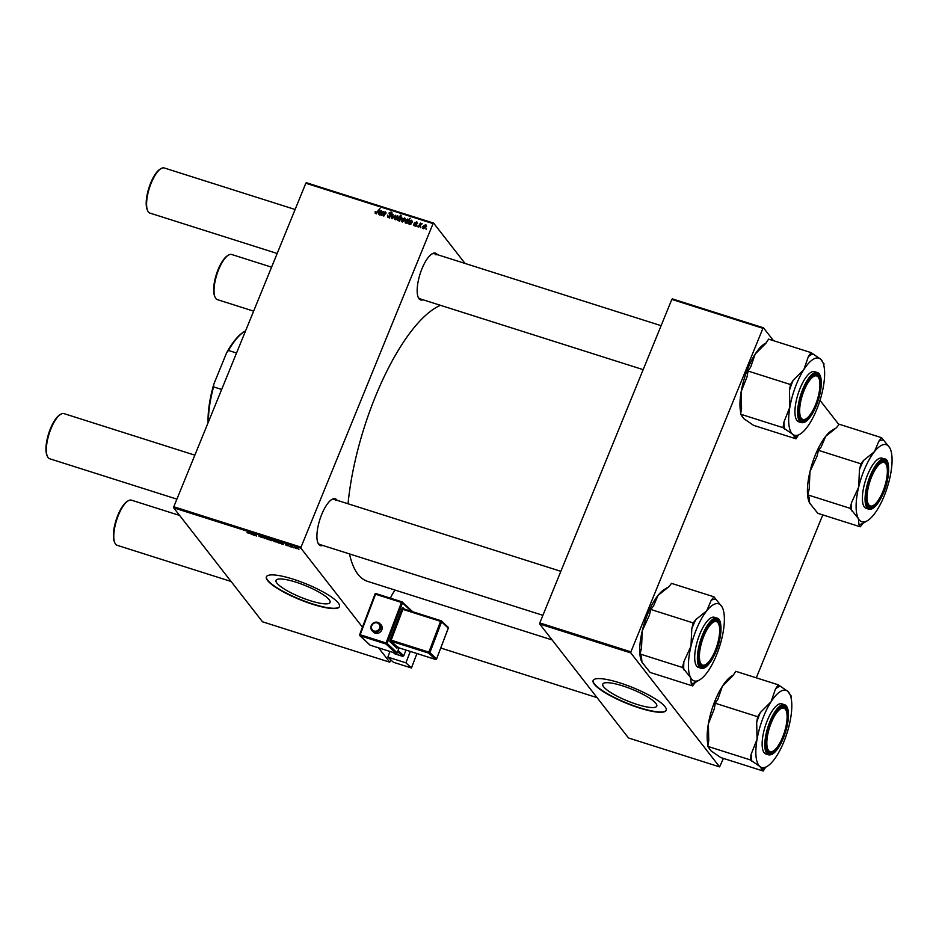 <?xml version="1.0" encoding="UTF-8"?>
<svg xmlns="http://www.w3.org/2000/svg" width="939" height="939" viewBox="0 0 939 939"><rect width="100%" height="100%" fill="white"/><g stroke="black" fill="none" stroke-linecap="round" stroke-linejoin="round"><path stroke-width="1.41" d="M655.891 703.417A29.144 6.256 -157.8 0 0 627.311 687.465A29.144 6.256 -157.8 0 0 602.791 684.108A29.144 6.256 -157.8 0 0 603.671 686.843A29.144 6.256 -157.8 0 0 632.252 702.783A29.144 6.256 -157.8 0 0 656.772 706.14A29.144 6.256 -157.8 0 0 655.891 703.417M665 706.656A39.461 8.474 -157.8 0 0 626.301 685.071A39.461 8.474 -157.8 0 0 593.119 680.529A39.461 8.474 -157.8 0 0 594.305 684.226A39.461 8.474 -157.8 0 0 633.003 705.811A39.461 8.474 -157.8 0 0 666.185 710.354A39.461 8.474 -157.8 0 0 665 706.656M593.19 680.376A39.461 8.474 -157.8 0 0 594.434 683.909A39.461 8.474 -157.8 0 0 632.769 705.365A39.461 8.474 -157.8 0 0 666.244 710.189M276.946 583.131A29.144 6.256 22.2 0 1 276.066 580.408A29.144 6.256 22.2 0 1 300.586 583.753A29.144 6.256 22.2 0 1 329.166 599.704A29.144 6.256 22.2 0 1 330.047 602.439A29.144 6.256 22.2 0 1 305.527 599.082A29.144 6.256 22.2 0 1 276.946 583.131M338.263 602.955A39.461 8.474 -157.8 0 0 299.576 581.358A39.461 8.474 -157.8 0 0 266.394 576.828A39.461 8.474 -157.8 0 0 267.58 580.525A39.461 8.474 -157.8 0 0 306.278 602.11A39.461 8.474 -157.8 0 0 339.46 606.653A39.461 8.474 -157.8 0 0 338.263 602.955M266.465 576.675A39.461 8.474 -157.8 0 0 267.709 580.196A39.461 8.474 -157.8 0 0 306.032 601.664A39.461 8.474 -157.8 0 0 339.519 606.488M423.043 299.787A24.555 8.404 -72.4 0 1 419.017 298.743A24.555 8.404 -72.4 0 1 418.254 297.417A24.555 8.404 -72.4 0 1 420.073 274A24.555 8.404 -72.4 0 1 432.081 253.823A24.555 8.404 -72.4 0 1 437.14 254.34A24.555 8.404 -72.4 0 1 437.363 254.645M436.036 254.88A23.675 8.099 107.6 0 0 434.464 253.73A23.675 8.099 107.6 0 0 431.611 254.129M418.043 296.888A23.675 8.099 107.6 0 0 418.559 297.698A23.675 8.099 107.6 0 0 420.132 298.86L643.156 369.649M390.378 598.155A24.555 8.404 -72.4 0 1 395.084 590.103M322.781 545.442A24.555 8.404 -72.4 0 1 318.767 544.409A24.555 8.404 -72.4 0 1 317.992 543.071A24.555 8.404 -72.4 0 1 319.823 519.666A24.555 8.404 -72.4 0 1 331.831 499.478A24.555 8.404 -72.4 0 1 336.89 499.994A24.555 8.404 -72.4 0 1 337.113 500.311M335.786 500.546A23.675 8.099 107.6 0 0 334.202 499.384A23.675 8.099 107.6 0 0 331.361 499.783M317.793 542.554A23.675 8.099 107.6 0 0 318.309 543.364A23.675 8.099 107.6 0 0 319.882 544.514L542.906 615.315M552.12 639.94L367.642 581.382A145.568 49.79 -72.4 0 1 357.959 574.269A145.568 49.79 -72.4 0 1 349.508 553.928M417.01 226.581L416.881 225.642L417.01 226.581M420.872 227.801L420.742 226.862L420.872 227.801M416.916 222.825L416.529 221.792L417.339 223.423L416.306 222.285L415.472 222.649L416.317 225.125L414.498 225.865L413.712 223.987L414.721 225.36L415.731 224.984L414.862 222.555L417.233 222.238M414.322 224.092L415.179 225.947M416.259 225.243L414.862 222.555L415.777 223.588M416.728 223.318L416.306 222.285M415.402 222.989L416.329 224.292M414.498 225.865L413.77 225.395M405.542 223.024L405.155 221.041L407.772 219.01L408.406 219.961L410.214 218.153L407.021 223.412L406.775 222.696L405.143 222.754M408.383 219.796L408.805 220.477M388.417 217.578L387.478 215.16L388.711 216.944L390.213 216.369L389.004 213L391.14 212.014L392.044 214.256L390.859 212.66L389.591 213.153L390.8 216.498L388.417 217.578L387.502 217.015M387.889 216.146L389.286 217.672M390.788 216.522L389.368 214.691M391.422 213.036L391.14 212.014L391.95 212.531M391.633 214.174L390.859 212.66M389.603 213.716L390.647 214.949M395.354 219.785L394.65 217.742L397.514 215.747L398.148 217.86L395.354 219.785L394.732 219.374M397.843 216.78L397.514 215.747L398.101 216.146M381.821 215.407L381.246 215.231L383.57 211.404L383.758 212.226L385.248 211.862L385.694 213.106L383.887 216.064L383.312 215.888L384.861 212.308L381.821 215.407M385.8 212.566L385.248 211.862L385.694 213.106M385.506 213.458L384.861 212.308M375.694 213.552L375.33 211.475L375.999 212.907L380.013 208.564L377.678 212.425L375.107 213.176M375.682 212.05L376.504 213.552M362.841 627.663L300.926 548.212L173.692 507.835L173.797 506.755L301.032 547.144L433.067 223.611L305.832 183.222L306.372 182.718L433.607 223.095L433.067 223.611M173.797 506.755L305.832 183.222M380.095 214.867L378.875 214.562L378.335 213.071L381.41 212.425L381.211 211.146L379.415 211.392L381.457 210.653L382.29 212.108L380.095 214.867M378.875 214.562L378.863 213.752M382.091 212.507L381.211 211.146M401.822 217.742L401.176 216.909L401.599 218.893L398.946 220.923L398.312 219.82L397.373 220.348L400.577 215.09L401.153 215.277L400.026 217.109L401.61 217.214M398.946 220.923L398.312 219.82L399.181 220.935M392.256 218.717L391.563 218.505L392.655 214.292L393.23 214.468L392.244 218.012L395.718 215.266L392.256 218.717M402.385 221.475L401.646 219.972L404.509 217.965L405.155 220.078L402.35 222.003L401.728 221.592M404.838 219.01L404.509 217.965L405.096 218.364M410.226 224.421L409.005 224.116L408.465 222.637L411.54 221.991L411.341 220.712L409.557 220.958L411.587 220.219L412.421 221.674L410.226 224.421M409.005 224.116L408.993 223.318M412.221 222.062L411.341 220.712M423.454 228.165L422.714 226.651L425.567 224.656L426.212 226.768L423.419 228.693L422.796 228.283M425.907 225.689L425.567 224.656L426.153 225.055M418.665 227.109L418.09 226.921L420.414 223.095L420.508 224.069L422.127 223.728L418.665 227.109M426.153 229.48L426.024 228.541L426.153 229.48M465.04 263.436L433.607 223.095M173.692 507.835L262.509 621.794L389.744 662.183L390.964 660M289.752 546.557L289.083 546.134L289.752 546.557M293.602 547.777L292.933 547.355L293.602 547.777M285.538 544.878L287.745 545.641L285.585 544.456L286.465 544.42L288.308 545.805L285.55 544.855M287.17 545.629L287.827 545.465M285.656 544.268L286.465 544.42M288.308 545.805L287.322 545.676M279.188 543.2L276.829 542.038L278.789 542.167L278.59 541.545L279.188 543.2L279.458 542.531M277.04 541.521L277.709 541.65M262.474 537.484L258.976 536.31L261.922 537.331L258.906 535.664L260.044 535.641L262.533 537.66M261.054 537.296L262.004 537.108M259.011 535.43L260.044 535.641M260.267 535.711L259.469 535.84M268.19 539.596L266.336 538.716L267.439 538.387L269.235 539.409L268.143 539.714L269.235 539.409M266.547 538.2L267.439 538.387M254.551 535.383L253.542 533.998L255.185 534.502L256.629 536.04L255.138 534.62L254.551 535.383M255.185 534.502L254.352 534.831M247.027 532.695L248.8 533.129L248.389 531.955L249.398 533.364L247.074 532.566M248.342 533.258L249.081 532.46M249.398 533.364L248.553 533.317M389.744 662.183L378.593 647.863M250.408 533.552L252.427 534.045L250.185 533.235L251.394 533.293L253.424 535.03L250.267 533.61M251.535 533.34L250.783 533.446M270.62 540.488L269.516 538.669L272.65 540.477L270.62 540.488M272.65 540.477L271.782 540.723M264.998 538.704L262.638 536.885L264.552 538.399L265.702 537.859L264.998 538.704L265.385 537.754M275.186 541.815L273.331 540.946L274.434 540.606L276.23 541.627L275.139 541.944L276.23 541.627M273.542 540.418L274.434 540.606M280.538 543.118L282.557 543.611L280.315 542.801L281.524 542.859L283.555 544.597L280.397 543.176M281.665 542.906L280.914 543.012M296.255 548.505L294.4 547.625L295.503 547.296L297.299 548.317L296.196 548.622L297.299 548.317M294.611 547.108L295.503 547.296M291.407 547.085L290.386 545.688L292.158 546.275L291.407 547.085M291.841 546.134L291.254 546.604M298.884 549.456L298.215 549.033L298.884 549.456M539.69 624.001L628.508 737.972L719.614 766.881L630.797 652.922L539.69 624.001L539.796 622.933L630.902 651.842L762.938 328.321L671.831 299.4L672.371 298.884L763.477 327.805L762.938 328.321M539.796 622.933L671.831 299.4M838.926 424.616L820.005 400.331M773.513 340.681L763.477 327.805M719.614 766.881L723.406 758.395M756.294 677.829L822.787 514.889M630.902 651.842L630.797 652.922M348.052 503.785A145.568 49.79 -72.4 0 1 440.461 305.316M301.032 547.144L300.926 548.212M252.896 534.009L252.638 534.643M252.614 533.81L250.889 533.939L251.664 534.491M251.84 533.892L250.889 533.939M254.316 534.373L253.976 535.207M256.335 535.171L256.054 535.864M270.479 539.42L270.115 540.324M270.42 539.784L271.547 540.664L272.075 540.301L270.42 539.784L271.101 539.549M272.181 540.054L271.547 540.664M267.603 538.446L266.887 538.88L268.66 539.221L266.887 538.88M268.754 538.986L268.002 539.538M274.599 540.664L273.883 541.099L275.667 541.439L273.883 541.099M275.761 541.216L274.998 541.768M279.399 542.378L279.129 543.035M277.921 541.721L277.369 542.179L278.331 542.953M279.141 541.721L278.848 542.425L277.369 542.179M283.026 543.575L282.768 544.209M282.745 543.376L281.019 543.505L281.794 544.057M281.97 543.458L281.019 543.505M295.656 547.343L294.952 547.789L296.724 548.13L294.952 547.789M296.818 547.895L296.067 548.446M291.172 546.064L290.82 546.897M375.811 213.576L375.072 211.968M380.718 214.937L380.248 214.338M378.898 213.247L379.262 214.104L381.105 212.907L378.898 213.247L379.626 214.573M384.626 213.341L386.117 212.977M400.894 218.224L402.045 218.024M399.333 218.235L399.11 220.407L401.023 218.717L400.777 217.355L399.333 218.235M401.915 218.658L400.777 217.355M399.521 220.947L398.829 219.116M395.108 218.329L394.65 217.742M397.279 216.24L395.249 217.86L395.565 219.28L397.584 217.672L397.279 216.24L398.465 217.578M393.124 214.89L392.655 214.292M388.112 217.472L388.206 216.709M388.758 217.261L389.591 218.059M390.025 215.536L389.004 213M390.471 214.831L391.223 215.724L390.471 214.831M404.275 218.47L402.244 220.09L402.561 221.498L404.58 219.89L404.275 218.47L405.46 219.796M407.608 219.526L405.589 222.179L406.798 222.285L407.866 220.782L407.608 219.526L408.289 221.322M407.315 222.942L406.798 222.285M406.247 222.977L405.589 222.179M410.848 224.503L410.378 223.905M409.04 222.813L409.392 223.67L411.235 222.473L409.04 222.813L409.756 224.139M414.181 224.703L413.688 224.057M414.181 224.585L413.712 223.987M416.235 225.16L415.742 223.67M423.16 227.238L422.714 226.651M425.344 225.149L423.301 226.768L423.63 228.189L425.637 226.581L425.344 225.149L426.517 226.487M763.207 771.025L720.788 757.573L711.14 750.977L707.76 746.376L708.745 740.707L708.37 723.816A40.436 13.827 -72.4 0 1 713.851 703.757A40.436 13.827 -72.4 0 1 722.373 686.292L733.066 675.517L735.765 671.315L778.185 684.777L775.485 688.98L771.06 701.738L760.367 712.513L757.667 716.715L756.681 722.384L757.057 739.275L751.165 754.17L750.179 759.839L759.827 766.435L763.207 771.025L765.59 767.316M708.006 744.956A40.436 13.827 -72.4 0 1 708.37 723.816L714.274 708.922L715.248 703.252L717.948 699.05L722.373 686.292A40.436 13.827 -72.4 0 1 731.739 676.033L733.382 675.024M790.028 694.531L787.833 691.362A40.436 13.827 107.6 0 1 790.028 694.531A40.436 13.827 107.6 0 1 790.603 718.523A40.436 13.827 -72.4 0 1 785.121 738.594A40.436 13.827 -72.4 0 1 776.6 756.059A40.436 13.827 -72.4 0 1 767.245 766.318A40.436 13.827 -72.4 0 1 759.827 766.435A40.436 13.827 -72.4 0 1 757.057 739.275A40.436 13.827 -72.4 0 1 771.06 701.738A40.436 13.827 -72.4 0 1 787.833 691.362L778.185 684.777M783.83 735.777A24.555 8.404 -72.4 0 1 767.14 750.766A24.555 8.404 -72.4 0 1 770.121 724.016A24.555 8.404 -72.4 0 1 780.978 707.173A24.555 8.404 -72.4 0 1 783.83 735.777M773.255 751A22.794 7.794 107.6 0 0 784.405 732.256A22.794 7.794 107.6 0 0 786.107 710.518A22.794 7.794 107.6 0 0 785.391 709.285A22.794 7.794 107.6 0 0 771.318 722.631A22.794 7.794 107.6 0 0 768.56 750.519A22.794 7.794 107.6 0 0 773.255 751L772.328 751.564A23.675 8.099 -72.4 0 1 769.029 752.209A23.675 8.099 -72.4 0 1 767.456 751.059A23.675 8.099 -72.4 0 1 766.94 750.249A23.675 8.099 107.6 0 0 769.029 752.209A23.675 8.099 107.6 0 0 772.797 751.247M784.464 704.673L781.788 703.827A26.304 9.003 107.6 0 0 766.494 722.596A26.304 9.003 107.6 0 0 765.872 753.97L768.548 754.827A26.304 9.003 -72.4 0 1 769.158 723.441A26.304 9.003 -72.4 0 1 784.464 704.673C786.049 705.036 787.246 706.797 788.032 709.966L788.49 715.729L784.194 736.106C778.607 749.486 773.396 755.731 768.548 754.827M790.967 697.384L791.213 695.963L790.286 695.177M707.76 746.376L750.179 759.839M715.248 703.252L757.667 716.715M709.485 749.029L708.945 747.82A40.436 13.827 -72.4 0 1 708.687 747.174M785.884 710.048A23.675 8.099 107.6 0 0 783.349 707.079A23.675 8.099 107.6 0 0 780.509 707.478A23.675 8.099 -72.4 0 1 783.349 707.079A23.675 8.099 -72.4 0 1 784.934 708.241A23.675 8.099 -72.4 0 1 785.673 709.52L786.107 710.518M760.367 712.513A43.945 15.024 107.6 0 0 756.681 722.384M751.165 754.17A43.945 15.024 107.6 0 0 751.893 761.318M761.494 769.557A43.945 15.024 107.6 0 0 763.524 768.56L767.245 766.318M779.898 686.245A43.945 15.024 107.6 0 0 775.485 688.98M692.559 685.904L650.14 672.441L641.971 662.23L641.407 656.42L640.081 654.002L641.49 648.145L642.288 630.726A40.436 13.827 -72.4 0 1 648.978 610.925A40.436 13.827 -72.4 0 1 658.016 595.408L668.803 586.793L671.538 583.365L713.945 596.817L711.222 600.256L706.703 610.866L695.916 619.482L693.182 622.921L691.785 628.778L690.975 646.185L683.897 661.608L682.489 667.465L690.67 677.676L691.233 683.475L692.559 685.904L695.283 682.477L699.801 679.777A40.436 13.827 -72.4 0 1 690.67 677.676A40.436 13.827 -72.4 0 1 690.975 646.185A40.436 13.827 -72.4 0 1 706.703 610.866A40.436 13.827 -72.4 0 1 722.126 607.04L713.945 596.817M641.971 662.23L641.513 661.279A40.436 13.827 -72.4 0 1 641.513 661.279A40.436 13.827 -72.4 0 1 642.288 630.726L649.365 615.315L650.774 609.458L653.509 606.019L658.016 595.408A40.436 13.827 -72.4 0 1 664.296 589.492L667.195 587.732M722.584 607.991L722.126 607.04A40.436 13.827 107.6 0 1 722.584 607.991A40.436 13.827 107.6 0 1 721.809 638.532A40.436 13.827 -72.4 0 1 715.107 658.333A40.436 13.827 -72.4 0 1 706.081 673.85A40.436 13.827 -72.4 0 1 699.801 679.777M714.825 653.063A24.555 8.404 -72.4 0 1 699.708 664.237A24.555 8.404 -72.4 0 1 704.238 633.661A24.555 8.404 -72.4 0 1 713.546 620.632A24.555 8.404 -72.4 0 1 720.436 628.097A24.555 8.404 -72.4 0 1 714.825 653.063M705.811 664.46A22.794 7.794 107.6 0 0 716.973 645.715A22.794 7.794 107.6 0 0 718.664 623.977A22.794 7.794 107.6 0 0 717.948 622.745A22.794 7.794 107.6 0 0 703.874 636.09A22.794 7.794 107.6 0 0 701.116 663.979A22.794 7.794 107.6 0 0 705.811 664.46L704.884 665.023A23.675 8.099 -72.4 0 1 701.586 665.681A23.675 8.099 -72.4 0 1 700.013 664.519A23.675 8.099 -72.4 0 1 699.496 663.709A23.675 8.099 107.6 0 0 701.586 665.681A23.675 8.099 107.6 0 0 705.365 664.706M717.02 618.132L714.356 617.287A26.304 9.003 107.6 0 0 700.717 631.97A26.304 9.003 107.6 0 0 698.44 667.441L701.104 668.286A26.304 9.003 -72.4 0 1 703.393 632.816A26.304 9.003 -72.4 0 1 717.02 618.132C722.76 618.508 722.314 638.426 715.107 653.614C709.837 664.425 705.177 669.319 701.104 668.286M640.081 654.002L682.489 667.465M650.774 609.458L693.182 622.921M718.441 623.508A23.675 8.099 107.6 0 0 715.917 620.538A23.675 8.099 107.6 0 0 713.065 620.949A23.675 8.099 -72.4 0 1 715.917 620.538A23.675 8.099 -72.4 0 1 717.49 621.7A23.675 8.099 -72.4 0 1 718.229 622.98L718.664 623.977M695.916 619.482A43.945 15.024 107.6 0 0 691.785 628.778M683.897 661.608A43.945 15.024 107.6 0 0 683.815 669.883M691.233 683.475A43.945 15.024 107.6 0 0 695.283 682.477M715.272 599.246A43.945 15.024 107.6 0 0 711.222 600.256M858.669 487.071A40.436 13.827 -72.4 0 1 865.371 467.27A40.436 13.827 -72.4 0 1 874.397 451.741L863.61 460.368L860.875 463.796L859.467 469.653L858.669 487.071L851.591 502.482L850.182 508.339L858.363 518.563L858.927 524.361L860.253 526.791L862.976 523.352L867.495 520.652A40.436 13.827 -72.4 0 1 858.363 518.563A40.436 13.827 107.6 0 1 858.669 487.071M863.61 460.368A43.945 15.024 107.6 0 0 861.474 464.887A43.945 15.024 107.6 0 0 859.467 469.653M871.932 474.535A24.555 8.404 -72.4 0 1 881.228 461.519A24.555 8.404 -72.4 0 1 888.13 468.984A24.555 8.404 -72.4 0 1 882.519 493.937A24.555 8.404 -72.4 0 1 867.401 505.112A24.555 8.404 -72.4 0 1 871.932 474.535M886.134 464.382A23.675 8.099 107.6 0 0 883.611 461.425A23.675 8.099 107.6 0 0 880.759 461.824A23.675 8.099 -72.4 0 1 883.611 461.425A23.675 8.099 -72.4 0 1 885.184 462.575A23.675 8.099 -72.4 0 1 885.923 463.866L886.357 464.852A22.794 7.794 107.6 0 0 885.641 463.62A22.794 7.794 107.6 0 0 871.568 476.977A22.794 7.794 107.6 0 0 868.81 504.853A22.794 7.794 107.6 0 0 873.505 505.335A22.794 7.794 107.6 0 0 884.655 486.602A22.794 7.794 107.6 0 0 886.357 464.852M868.411 472.845A26.304 9.003 107.6 0 0 866.122 508.316L868.798 509.161A26.304 9.003 -72.4 0 1 871.087 473.69A26.304 9.003 -72.4 0 1 884.714 459.018L882.05 458.162A26.304 9.003 107.6 0 0 868.411 472.845M860.253 526.791L817.834 513.328L809.664 503.104L809.101 497.306L807.775 494.876L809.183 489.019L809.981 471.613L817.059 456.19L818.468 450.333L860.875 463.796M807.775 494.876L850.182 508.339M818.468 450.333L821.202 446.905L825.71 436.295L836.496 427.668L839.231 424.24L881.639 437.703L878.904 441.13L874.397 451.741A40.436 13.827 -72.4 0 1 889.82 447.926L881.639 437.703M890.278 448.865L889.82 447.926A40.436 13.827 -72.4 0 1 890.278 448.865A40.436 13.827 -72.4 0 1 889.503 479.418A40.436 13.827 -72.4 0 1 873.775 514.736A40.436 13.827 -72.4 0 1 867.495 520.652M809.664 503.104L809.195 502.154A40.436 13.827 -72.4 0 1 809.981 471.613A40.436 13.827 -72.4 0 1 825.71 436.295A40.436 13.827 -72.4 0 1 831.989 430.367L834.888 428.618M873.505 505.335L872.577 505.898A23.675 8.099 -72.4 0 1 869.279 506.555A23.675 8.099 -72.4 0 1 867.706 505.393A23.675 8.099 -72.4 0 1 867.19 504.583A23.675 8.099 107.6 0 0 869.279 506.555A23.675 8.099 107.6 0 0 873.059 505.593M882.965 440.133A43.945 15.024 107.6 0 0 878.904 441.13M851.591 502.482A43.945 15.024 107.6 0 0 851.509 510.769M858.927 524.361A43.945 15.024 107.6 0 0 862.976 523.352M822.834 362.337L820.651 359.168A40.436 13.827 -72.4 0 1 822.834 362.337A40.436 13.827 -72.4 0 1 823.421 386.328A40.436 13.827 -72.4 0 1 809.418 423.865A40.436 13.827 -72.4 0 1 800.051 434.123A40.436 13.827 -72.4 0 1 792.645 434.229A40.436 13.827 107.6 0 1 789.875 407.08A40.436 13.827 -72.4 0 1 795.368 387.009A40.436 13.827 -72.4 0 1 803.878 369.543L793.173 380.318L790.474 384.521L789.488 390.19L789.875 407.08L783.971 421.975L782.985 427.644L792.645 434.229L796.014 438.83L798.396 435.121M793.173 380.318A43.945 15.024 107.6 0 0 791.248 385.178A43.945 15.024 107.6 0 0 789.488 390.19M802.939 391.809A24.555 8.404 -72.4 0 1 813.796 374.978A24.555 8.404 -72.4 0 1 816.637 403.582A24.555 8.404 -72.4 0 1 799.958 418.571A24.555 8.404 -72.4 0 1 802.939 391.809M818.691 377.842A23.675 8.099 107.6 0 0 816.167 374.884A23.675 8.099 107.6 0 0 813.315 375.283A23.675 8.099 -72.4 0 1 816.167 374.884A23.675 8.099 -72.4 0 1 817.74 376.034A23.675 8.099 -72.4 0 1 818.479 377.325L818.914 378.311A22.794 7.794 107.6 0 0 818.198 377.079A22.794 7.794 107.6 0 0 804.124 390.436A22.794 7.794 107.6 0 0 801.378 418.313A22.794 7.794 107.6 0 0 806.073 418.794A22.794 7.794 107.6 0 0 817.223 400.061A22.794 7.794 107.6 0 0 818.914 378.311M799.3 390.401A26.304 9.003 107.6 0 0 798.69 421.775L801.354 422.62A26.304 9.003 -72.4 0 1 801.976 391.246A26.304 9.003 -72.4 0 1 817.27 372.478L814.606 371.633A26.304 9.003 107.6 0 0 799.3 390.401M796.014 438.83L753.606 425.367L743.946 418.782L740.578 414.181L741.564 408.512L741.176 391.622L747.08 376.727L748.066 371.058L790.474 384.521M740.578 414.181L782.985 427.644M748.066 371.058L750.766 366.856L755.179 354.085L765.884 343.31L768.583 339.12L810.991 352.583L808.291 356.773L803.878 369.543A40.436 13.827 -72.4 0 1 820.651 359.168L810.991 352.583M823.773 365.189L824.019 363.769L823.092 362.97M742.291 416.834L741.763 415.613A40.436 13.827 -72.4 0 1 741.493 414.968M740.824 412.761A40.436 13.827 -72.4 0 1 741.176 391.622A40.436 13.827 -72.4 0 1 755.179 354.085A40.436 13.827 -72.4 0 1 764.546 343.827L766.189 342.829M806.073 418.794L805.146 419.357A23.675 8.099 -72.4 0 1 801.836 420.015A23.675 8.099 -72.4 0 1 800.263 418.864A23.675 8.099 -72.4 0 1 799.746 418.043A23.675 8.099 107.6 0 0 801.836 420.015A23.675 8.099 107.6 0 0 805.615 419.052M812.705 354.05A43.945 15.024 107.6 0 0 808.291 356.773M783.971 421.975A43.945 15.024 107.6 0 0 784.699 429.111M794.3 437.363A43.945 15.024 107.6 0 0 796.342 436.365L800.051 434.123M179.642 515.452L131.472 500.17A23.675 8.099 107.6 0 0 128.174 500.827A23.675 8.099 107.6 0 0 116.589 520.288A23.675 8.099 107.6 0 0 114.828 542.859A23.675 8.099 107.6 0 0 115.567 544.151A23.675 8.099 107.6 0 0 117.14 545.301L231.076 581.464M114.828 542.859L114.394 541.873A22.794 7.794 -72.4 0 1 116.084 520.124A22.794 7.794 -72.4 0 1 127.235 501.391L128.174 500.827M271.582 267.157L231.722 254.504A23.675 8.099 107.6 0 0 228.423 255.162A23.675 8.099 107.6 0 0 216.839 274.622A23.675 8.099 107.6 0 0 215.078 297.205A23.675 8.099 107.6 0 0 215.817 298.485A23.675 8.099 107.6 0 0 217.39 299.647L253.624 311.138M215.078 297.205L214.644 296.208A22.794 7.794 -72.4 0 1 216.346 274.47A22.794 7.794 -72.4 0 1 227.496 255.725L228.423 255.162M47.384 456.319L46.95 455.333A22.794 7.794 -72.4 0 1 48.652 433.583A22.794 7.794 -72.4 0 1 59.803 414.85L60.73 414.287A23.675 8.099 107.6 0 0 49.145 433.748A23.675 8.099 107.6 0 0 47.384 456.319A23.675 8.099 107.6 0 0 48.124 457.61A23.675 8.099 107.6 0 0 49.708 458.76L176.908 499.137M194.854 455.157L64.028 413.63A23.675 8.099 107.6 0 0 60.73 414.287M147.634 210.665L147.2 209.667A22.794 7.794 -72.4 0 1 148.902 187.929A22.794 7.794 -72.4 0 1 160.053 169.184L160.98 168.621A23.675 8.099 107.6 0 0 149.395 188.082A23.675 8.099 107.6 0 0 147.634 210.665A23.675 8.099 107.6 0 0 148.385 211.944A23.675 8.099 107.6 0 0 149.958 213.106L277.158 253.483M295.104 209.491L164.278 167.975A23.675 8.099 107.6 0 0 160.98 168.621M236.534 353.017L228.459 350.458L226.663 352.7A58.758 20.095 -72.4 0 1 243.753 331.937L244.692 331.373A59.627 20.4 107.6 0 0 228.459 350.458M208.094 422.714A58.758 20.095 -72.4 0 1 213.822 384.145L226.663 352.7M213.822 384.145L213.587 386.891A59.627 20.4 107.6 0 0 208.446 421.846M221.663 389.462L213.587 386.891M245.584 330.857A59.627 20.4 107.6 0 0 244.692 331.373M375.271 633.179A5.258 4.883 -46.9 0 0 380.718 624.47L379.509 623.355A5.258 4.883 133.1 0 1 374.074 632.064A5.258 4.883 133.1 0 1 371.691 624.74A5.258 4.883 133.1 0 1 379.509 623.355L377.724 622.311C371.515 622.651 369.72 625.562 372.325 631.043L373.522 632.17A5.258 4.883 -46.9 0 0 375.271 633.179M387.866 657.112L405.93 662.84L411.446 667.993L393.382 662.265L387.866 657.112L390.002 651.49M410.273 651.443L405.93 662.84M398.113 650.516L403.77 655.798L405.953 650.07M403.77 655.798L402.678 656.361L397.667 651.678M393.441 652.582L394.826 653.873L402.678 656.361M416.928 653.556L411.446 667.993M380.882 212.907L380.377 212.261M390.847 215.231L390.354 214.608M411.012 222.473L410.507 221.827M416.317 224.257L415.719 223.505M784.171 736.07A25.776 8.815 107.6 0 0 785.908 705.964A25.776 8.815 107.6 0 0 769.78 723.723A25.776 8.815 107.6 0 0 768.043 753.829A25.776 8.815 107.6 0 0 784.171 736.07M715.095 653.544A25.776 8.815 107.6 0 0 719.567 620.832A25.776 8.815 107.6 0 0 703.98 633.168A25.776 8.815 107.6 0 0 699.508 665.88A25.776 8.815 107.6 0 0 715.095 653.544M871.674 474.054A25.776 8.815 107.6 0 0 867.202 506.755A25.776 8.815 107.6 0 0 882.789 494.419A25.776 8.815 107.6 0 0 887.261 461.718A25.776 8.815 107.6 0 0 871.674 474.054M802.599 391.516A25.776 8.815 107.6 0 0 800.861 421.634A25.776 8.815 107.6 0 0 816.977 403.876A25.776 8.815 107.6 0 0 818.714 373.769A25.776 8.815 107.6 0 0 802.599 391.516M374.145 631.031A4.39 4.061 -46.9 0 0 379.614 628.226A4.39 4.061 -46.9 0 0 377.22 622.921A4.39 4.061 -46.9 0 0 371.75 625.726A4.39 4.061 -46.9 0 0 374.145 631.031M411.505 611.348L402.491 602.92L387.103 643.438L397.162 652.84L399.052 647.875M390.014 641.771A0.88 0.81 -46.9 0 1 391.105 641.208L397.807 647.476L435.508 659.436L428.806 653.168L391.105 641.208L391.176 640.175L428.877 652.136L440.567 621.348L402.866 609.376L391.176 640.175L390.143 639.694A1.749 0.599 107.6 0 0 390.014 641.771L396.716 648.039A1.749 0.599 107.6 0 0 397.62 647.3M390.143 639.694L401.845 608.906A1.749 0.599 107.6 0 1 402.937 607.733L404.392 609.082M359.649 634.635L375.553 594.223L360.165 634.741L386.082 642.969L401.469 602.451L375.553 594.223L376.058 593.612L402.009 601.864A0.88 0.81 133.1 0 1 402.491 602.92L401.469 602.451L401.974 601.84L376.093 593.636A0.88 0.88 0 0 0 374.966 594.141L359.614 634.717A0.88 0.81 133.1 0 0 359.801 635.609L369.86 645.011A0.88 0.88 0 0 0 370.201 645.199L396.07 653.403L386.011 644.001L360.095 635.773L370.154 645.175A0.88 0.81 133.1 0 1 369.86 645.011M401.845 608.906L441.025 620.726M448.267 628.168L441.588 621.818L429.898 652.617L436.6 658.873L448.302 628.085A0.88 0.81 133.1 0 0 447.821 627.029M436.565 658.967L448.337 628.144A0.88 0.88 0 0 0 448.114 627.193L441.4 620.925A0.88 0.88 0 0 0 441.072 620.726L440.567 621.348L441.588 621.818A0.88 0.81 -46.9 0 0 441.119 620.761L403.371 608.765A0.88 0.81 133.1 0 1 402.937 607.733M429.898 652.617L428.877 652.136L428.806 653.168A0.88 0.81 -46.9 0 0 429.898 652.617M436.6 658.873A0.88 0.81 133.1 0 1 435.508 659.436L435.555 659.46A0.88 0.88 0 0 0 436.635 658.943L436.6 658.873M435.614 659.46L397.807 647.476A0.88 0.81 133.1 0 0 396.716 648.039M397.901 647.499L397.784 646.795M387.103 643.438L386.082 642.969L386.011 644.001A0.88 0.81 133.1 0 0 387.103 643.438M360.165 634.741L359.578 634.658A0.88 0.88 0 0 0 359.801 635.609A0.88 0.81 133.1 0 0 360.095 635.773L360.165 634.741M397.162 652.84A0.88 0.81 133.1 0 1 396.07 653.403L396.117 653.427A0.88 0.88 0 0 0 397.197 652.898L397.162 652.84M397.127 652.922L399.098 647.898M375.037 594.117A0.88 0.81 133.1 0 1 375.987 593.612M396.176 653.427L370.248 645.21M248.835 533.305L249.128 532.577M278.989 542.789L279.282 542.061M375.717 212.73L376.586 213.846M381.633 211.404L382.502 212.519M378.945 213.904L379.826 215.019M385.084 212.449L385.952 213.564M398.829 220.219L399.697 221.334M388.053 216.522L388.922 217.637M390.025 215.442L390.894 216.557M391.41 213.024L392.279 214.139M389.72 213.881L390.589 215.008M407.855 219.691L408.723 220.818M405.683 222.402L406.564 223.529M411.763 220.97L412.632 222.085M409.075 223.47L409.956 224.585M414.322 225.102L415.191 226.217M415.566 224.268L416.435 225.383M416.681 222.531L417.55 223.646M415.566 223.318L416.435 224.433M868.798 509.161C872.871 510.194 877.531 505.311 882.801 494.489C890.606 478.127 889.832 458.22 884.714 459.018M801.354 422.62C806.214 423.524 811.425 417.292 817 403.911C820.733 393.453 822.012 384.744 820.85 377.795C820.052 374.591 818.855 372.818 817.27 372.478M597.075 697.642L440.778 648.027M334.202 499.384L560.853 571.323M661.103 325.669L434.464 253.73M412.55 611.676A0.88 0.88 0 0 0 412.362 611.43L402.303 602.028A0.88 0.88 0 0 0 401.974 601.84"/></g></svg>
